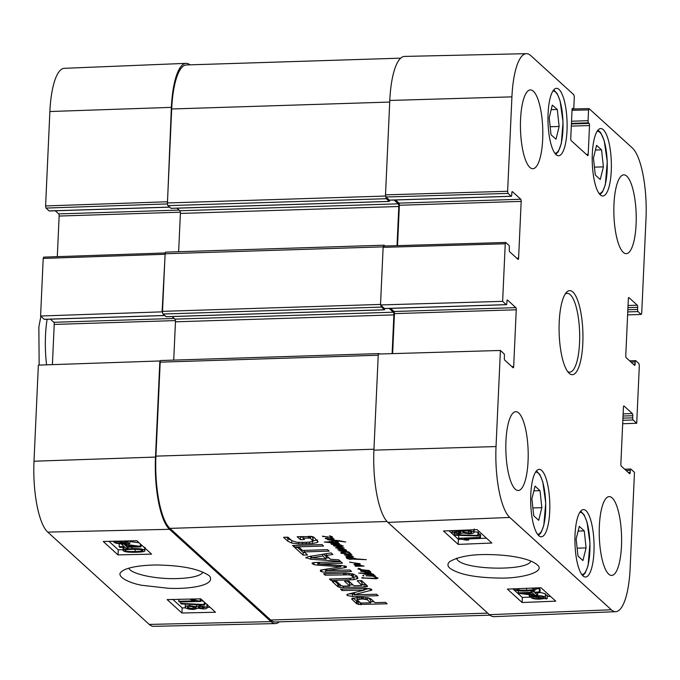 <?xml version="1.0" encoding="UTF-8"?>
<svg xmlns="http://www.w3.org/2000/svg" width="680" height="680" viewBox="0 0 680 680"><rect width="100%" height="100%" fill="white"/><g stroke="black" fill="none" stroke-linecap="round" stroke-linejoin="round"><path stroke-width="1.02" d="M596.598 145.35L601.553 149.855L603.398 166.863L600.244 179.52L595.281 175.006L593.444 157.998L596.598 145.35M557.294 109.455L559.13 126.463L556.036 139.17L551.038 134.81L549.202 117.793L552.296 105.094L557.294 109.455L551.191 109.65M559.028 89.445A33.728 9.52 -91.8 0 1 567.12 126.233A33.728 9.52 -91.8 0 1 558.62 155.754A33.728 9.52 -91.8 0 1 548.029 122.341A33.728 9.52 -91.8 0 1 556.478 88.332A33.728 9.52 -91.8 0 1 559.028 89.445M559.13 126.463L550.171 126.752M584.256 530.885L586.092 547.893L582.938 560.549L577.983 556.036L576.138 539.027L579.3 526.38L584.256 530.885L578.127 531.08M586.092 547.893L577.133 548.173M601.553 149.855L595.425 150.05M603.398 166.863L594.431 167.153M540.005 490.654L541.85 507.662L538.696 520.31L533.732 515.806L531.896 498.797L535.049 486.14L540.005 490.654L533.876 490.85M541.85 507.662L532.882 507.943M489.43 614.694A59.143 16.694 88.2 0 0 493.943 616.649L615.723 611.677A58.029 16.388 -91.8 0 1 611.294 609.756L509.771 517.446A58.029 16.388 -91.8 0 1 496.035 446.565L500.404 350.464L378.284 354.042L373.915 450.143A59.143 16.694 88.2 0 0 387.914 522.385L489.43 614.694L611.294 609.756M392.632 353.617L394.451 313.633L516.256 309.774A1.751 0.493 88.2 0 0 515.848 307.632L394.034 311.5A1.751 0.493 -91.8 0 1 394.451 313.633M394.034 311.5L390.6 308.372M384.447 308.507L380.511 304.929L502.631 301.35L506.252 304.64L384.447 308.507A1.751 0.493 88.2 0 0 384.574 308.567A1.751 0.493 88.2 0 0 384.701 308.499M383.69 246.109L383.129 247.35L380.511 304.929M397.536 245.642L399.373 205.258L521.178 201.391A1.751 0.493 88.2 0 0 520.769 199.248L398.956 203.116A1.751 0.493 -91.8 0 1 399.373 205.258M398.956 203.116L395.522 199.988M389.368 200.124L385.925 196.996L508.045 193.418L511.173 196.265L389.368 200.124A1.751 0.493 88.2 0 0 389.495 200.183A1.751 0.493 88.2 0 0 389.623 200.115M508.045 193.418L507.629 191.275L511.921 96.866A58.029 16.388 -91.8 0 1 526.405 53.669L404.558 56.423A59.143 16.694 88.2 0 0 389.793 100.445L385.509 194.854L385.925 196.996M532.61 592.977L534.539 594.728L523.133 593.36L532.61 592.977M534.981 592.884L537.65 595.306L535.279 595.399L518.865 593.41L518.245 592.841L531.854 592.297L531.029 591.54L533.4 591.447L534.225 592.195L539.257 591.991L540.013 592.679L534.981 592.884M537.736 592.773L537.65 595.306M518.321 590.767L518.245 592.841M531.054 590.733L531.029 591.54M533.435 590.452L533.4 591.447M534.293 590.299L534.225 592.195M536.333 588.736L539.376 588.608L539.257 591.991M539.376 588.608L540.133 589.296L540.013 592.679M533.766 596.538L536.911 596.198C540.456 596.105 542.7 596.445 543.626 597.202L543.396 598.043L533.766 596.538M543.431 597.057L543.396 598.043M533.043 596.777L542.7 598.289L539.538 598.646C535.874 598.731 533.613 598.4 532.763 597.635L532.78 596.955M541.39 598.086L541.373 598.51M529.312 596.198L536.316 595.714C540.88 595.62 543.821 596.096 545.139 597.125L544.927 598.281L547.111 598.621L546.61 598.902L544.323 598.544L540.098 599.131C535.551 599.233 532.601 598.757 531.233 597.694L531.479 596.538L529.312 596.198L529.363 594.685M529.865 594.745L529.822 595.927M532.142 595.025L532.1 596.284M540.022 592.373L545.258 593.742L545.453 597.626M545.572 594.362L545.445 597.754M545.556 594.975L547.238 595.238L547.111 598.621M531.233 597.694L531.479 596.538M454.393 531.896L454.376 532.448L456.722 531.412L460.946 532.177L458.575 533.222L454.206 532.159M463.114 531.394L463.088 532.117C462.485 531.394 463.505 530.952 466.131 530.791L471.58 531.743C472.107 532.474 471.087 532.908 468.529 533.06L462.876 531.735M466.438 530.06L473.696 531.667C474.674 532.84 473.195 533.545 469.285 533.766L462.791 532.916L459.442 533.928L452.268 532.55L451.979 530.646M452.268 532.55C451.435 531.505 452.667 530.893 455.965 530.706L461.083 531.361L464.262 530.154M461.125 530.273L461.083 531.361M473.773 529.762L474.079 532.329L474.198 528.938M454.962 535.254L454.35 534.692L477.844 535.432L478.456 535.985L454.962 535.254M454.393 533.494L454.35 534.692M474.087 531.93L477.972 532.049L477.844 535.432M477.972 532.049L478.575 532.601L478.456 535.985M480.437 538.126L464.006 538.789L468.622 540.031L466.123 540.133L459.077 538.738L458.592 538.288L479.68 537.438L480.437 538.126L480.556 534.735L479.808 534.055L479.68 537.438M468.673 538.602L468.622 540.031M458.702 535.364L458.592 538.288M478.524 534.106L479.808 534.055M531.709 588.115L533.885 588.787C535.236 589.45 532.78 589.934 526.515 590.248L519.035 590.181L516.698 589.492L517.276 588.702M534.65 587.996L536.001 588.702L535.236 590.053L527.289 590.954C520.132 591.243 515.882 590.784 514.556 589.568L514.327 588.821M536.027 587.945L536.316 589.245L536.358 587.928M448.987 530.765L458.396 539.325L462.23 539.172M468.664 538.909L486.489 538.186M512.899 588.88L522.308 597.439L530.927 597.082M547.196 596.428L550.4 596.3M458.21 544.399L443.462 530.995L477.079 529.626L491.827 543.039L458.21 544.399L458.396 539.325M522.121 602.514L507.373 589.101L540.991 587.741L555.738 601.154L522.121 602.514L522.308 597.439M530.876 561.025C528.198 571.005 466.65 570.282 457.648 560.167L456.331 558.28M449.71 568.089C458.354 574.319 474.767 577.643 498.967 578.051C520.413 578.825 546.49 572.008 537.293 564.885C529.125 557.829 507.739 554.973 490.637 554.616C472.6 554.056 458.983 556.367 449.777 561.561C447.363 563.678 447.338 565.854 449.71 568.089M612.144 497.913A39.423 11.135 -91.8 0 1 621.613 540.914A39.423 11.135 -91.8 0 1 611.668 575.424A39.423 11.135 -91.8 0 1 599.292 536.367A39.423 11.135 -91.8 0 1 609.169 496.613A39.423 11.135 -91.8 0 1 612.144 497.913M626.756 176.154A39.423 11.135 -91.8 0 1 636.225 219.155A39.423 11.135 -91.8 0 1 626.28 253.666A39.423 11.135 -91.8 0 1 613.904 214.617A39.423 11.135 -91.8 0 1 623.781 174.853A39.423 11.135 -91.8 0 1 626.756 176.154M533.35 91.222A39.423 11.135 -91.8 0 1 542.81 134.224A39.423 11.135 -91.8 0 1 532.873 168.733A39.423 11.135 -91.8 0 1 520.498 129.676A39.423 11.135 -91.8 0 1 530.366 89.922A39.423 11.135 -91.8 0 1 533.35 91.222M518.738 412.981A39.423 11.135 -91.8 0 1 528.198 455.983A39.423 11.135 -91.8 0 1 518.262 490.492A39.423 11.135 -91.8 0 1 505.886 451.435A39.423 11.135 -91.8 0 1 515.763 411.68A39.423 11.135 -91.8 0 1 518.738 412.981M585.973 510.706A33.728 9.52 -91.8 0 1 594.065 547.494A33.728 9.52 -91.8 0 1 585.557 577.014A33.728 9.52 -91.8 0 1 574.974 543.601A33.728 9.52 -91.8 0 1 583.423 509.592A33.728 9.52 -91.8 0 1 585.973 510.706M603.27 129.676A33.728 9.52 -91.8 0 1 611.371 166.464A33.728 9.52 -91.8 0 1 602.862 195.984A33.728 9.52 -91.8 0 1 592.271 162.579A33.728 9.52 -91.8 0 1 600.721 128.562A33.728 9.52 -91.8 0 1 603.27 129.676M541.722 470.475A33.728 9.52 -91.8 0 1 549.822 507.263A33.728 9.52 -91.8 0 1 541.314 536.784A33.728 9.52 -91.8 0 1 530.723 503.37A33.728 9.52 -91.8 0 1 539.172 469.353A33.728 9.52 -91.8 0 1 541.722 470.475M565.148 294.134A39.423 11.135 -91.8 0 1 567.248 293.344A39.423 11.135 -91.8 0 1 579.623 332.401A39.423 11.135 -91.8 0 1 569.746 372.155A39.423 11.135 -91.8 0 1 567.604 371.501M569.177 373.311A42.058 11.874 88.2 0 0 582.862 331.627A42.058 11.874 88.2 0 0 566.253 292.613A42.058 11.874 88.2 0 0 559.147 333.047A42.058 11.874 88.2 0 0 568.803 372.954A42.058 11.874 88.2 0 0 569.177 373.311M622.837 420.3L633.088 419.976A1.751 0.493 -91.8 0 1 632.681 417.834L622.939 418.14M633.088 419.976L636.718 423.266L622.685 423.742M630.998 362.083L635.213 361.947A1.751 0.493 -91.8 0 1 635.656 360.647A1.751 0.493 -91.8 0 1 635.783 360.706L638.911 363.545L639.327 365.687L636.718 423.266M635.213 361.947L635.12 364.063L633.241 364.123M628.66 297.602L628.923 297.594A1.751 0.493 88.2 0 0 628.788 297.534A1.751 0.493 88.2 0 0 628.354 298.843L625.779 355.572A1.751 0.493 88.2 0 0 626.195 357.714L634.55 365.313A1.751 0.493 88.2 0 0 634.687 365.373A1.751 0.493 88.2 0 0 635.12 364.063M628.923 297.594L637.279 305.192L628.057 305.49M627.954 307.64L637.696 307.334A1.751 0.493 88.2 0 0 637.279 305.192M637.696 307.334L637.602 309.451L627.861 309.757M627.759 311.916L638.01 311.593A1.751 0.493 -91.8 0 1 637.602 309.451M638.01 311.593L641.146 314.44L627.623 314.899M572.033 110.296L588.557 109.913L589.126 108.672L632.264 147.892A58.029 16.388 -91.8 0 1 646 218.781L641.716 313.191L641.146 314.44M588.557 109.913L588.064 120.7L571.531 121.219M571.438 123.377L588.481 122.842A1.751 0.493 -91.8 0 1 588.064 120.7M588.481 122.842L589.092 123.394L571.413 123.956M571.31 126.115L589.509 125.536A1.751 0.493 88.2 0 0 589.092 123.394M589.509 125.536L588.2 154.326L586.33 154.385M572.365 108.434L572.628 108.426A1.751 0.493 88.2 0 0 572.492 108.366A1.751 0.493 88.2 0 0 572.058 109.667L570.75 138.456A1.751 0.493 88.2 0 0 571.166 140.599L587.639 155.576A1.751 0.493 88.2 0 0 587.766 155.635A1.751 0.493 88.2 0 0 588.2 154.326M572.628 108.426L573.24 108.978L572.135 109.013M526.405 53.669A58.029 16.388 -91.8 0 1 530.748 55.581L573.886 94.809L574.303 96.951L573.81 107.737A1.751 0.493 -91.8 0 1 573.376 109.038A1.751 0.493 -91.8 0 1 573.24 108.978M512.15 191.658L512.406 191.649A1.751 0.493 88.2 0 0 512.278 191.59A1.751 0.493 88.2 0 0 511.836 192.899L511.742 195.016A1.751 0.493 -91.8 0 1 511.309 196.316A1.751 0.493 -91.8 0 1 511.173 196.265M512.406 191.649L520.769 199.248M521.178 201.391L518.602 258.12L516.732 258.179M502.631 301.35L505.248 243.772L505.818 242.522L508.946 245.37A1.751 0.493 -91.8 0 1 509.363 247.511L509.26 249.628A1.751 0.493 88.2 0 0 509.677 251.77L518.033 259.369A1.751 0.493 88.2 0 0 518.168 259.428A1.751 0.493 88.2 0 0 518.602 258.12M507.229 300.041L507.484 300.033A1.751 0.493 88.2 0 0 507.356 299.974A1.751 0.493 88.2 0 0 506.914 301.282L506.821 303.399A1.751 0.493 -91.8 0 1 506.387 304.7A1.751 0.493 -91.8 0 1 506.252 304.64M507.484 300.033L515.848 307.632M516.256 309.774L513.681 366.503L511.81 366.562M500.404 350.464L504.024 353.753A1.751 0.493 -91.8 0 1 504.441 355.895L504.339 358.012A1.751 0.493 88.2 0 0 504.756 360.153L513.111 367.752A1.751 0.493 88.2 0 0 513.247 367.812A1.751 0.493 88.2 0 0 513.681 366.503M626.076 470.466L630.292 470.331A1.751 0.493 -91.8 0 1 630.734 469.021A1.751 0.493 -91.8 0 1 630.861 469.081L634.483 472.379L630.122 568.48A58.029 16.388 -91.8 0 1 615.723 611.677M630.292 470.331L630.198 472.447L628.32 472.506M623.738 405.986L624.002 405.977A1.751 0.493 88.2 0 0 623.866 405.918A1.751 0.493 88.2 0 0 623.433 407.226L620.857 463.956A1.751 0.493 88.2 0 0 621.274 466.098L629.629 473.696A1.751 0.493 88.2 0 0 629.765 473.748A1.751 0.493 88.2 0 0 630.198 472.447M624.002 405.977L632.358 413.576L623.135 413.865M623.033 416.024L632.774 415.718A1.751 0.493 88.2 0 0 632.358 413.576M632.774 415.718L632.681 417.834M203.099 572.194C200.413 575.977 191.565 578.111 176.554 578.604C155.304 579.241 130.738 573.886 128.86 568.183M164.619 315.477L44.217 319.294A1.751 0.493 88.2 0 0 44.345 319.353A1.751 0.493 88.2 0 0 44.48 319.286M44.217 319.294L40.596 316.004L162.095 311.856L165.197 252.986M43.775 257.185L43.206 258.425L40.596 316.004M57.298 256.657L59.143 216.044L180.336 212.202M179.129 210.086L58.727 213.903A1.751 0.493 -91.8 0 1 59.143 216.044M58.727 213.903L55.292 210.783M169.541 207.094L49.139 210.919A1.751 0.493 88.2 0 0 49.266 210.978A1.751 0.493 88.2 0 0 49.402 210.91M49.139 210.919L46.011 208.071L167.441 203.923M167.433 203.839L171.377 107.372A59.143 16.694 -91.8 0 1 186.056 63.35L64.277 68.323A58.029 16.388 88.2 0 0 49.878 111.52L45.594 205.929L46.011 208.071M149.251 624.418A58.029 16.388 88.2 0 0 153.595 626.331L275.442 623.577A59.143 16.694 -91.8 0 1 271.014 621.622L169.498 529.312A59.143 16.694 -91.8 0 1 155.499 457.07L159.859 360.969L38.361 365.118L34 461.219A58.029 16.388 88.2 0 0 47.736 532.108L149.251 624.418L271.014 621.622M52.394 364.633L54.221 324.428L175.415 320.586M174.207 318.469L53.805 322.286A1.751 0.493 -91.8 0 1 54.221 324.428M53.805 322.286L50.371 319.166M160.284 361.352L159.859 360.969M279.31 621.843A59.143 16.694 -91.8 0 1 275.442 623.577M186.056 63.35A59.143 16.694 -91.8 0 1 190.018 64.838M126.522 546.542L124.593 544.79L135.992 546.329L126.522 546.542L126.599 545.062M124.151 546.601L121.49 544.178L123.853 544.119L140.258 546.354L140.879 546.915L127.279 547.23L128.103 547.986L125.74 548.038L124.907 547.281L119.884 547.4L119.127 546.712L124.151 546.601M140.386 543.94L140.258 546.354M129.922 541.535L139.119 542.784M141.006 544.501L140.879 546.915M128.146 547.213L128.103 547.986M119.289 543.702L119.127 546.712M125.367 543.031L122.221 543.312C118.677 543.346 116.442 542.971 115.515 542.215L115.744 541.39L125.367 543.031M115.549 541.51L115.515 542.215L115.328 541.756M126.14 541.807L126.089 542.81L116.544 541.187M123.403 541.025L126.369 541.977L126.089 542.81L126.369 541.977M129.956 540.872L129.82 543.439L129.31 543.702L127.032 543.312L122.817 543.804C118.252 543.813 115.319 543.294 114.002 542.266L114.206 541.135M114.002 542.266L113.713 541.246M125.715 540.974L127.891 541.943L127.653 543.073L129.82 543.439M127.95 540.923L127.653 543.073M204.756 607.274L202.402 608.251L198.178 607.427L200.557 606.441L204.918 607.563M196.044 607.452C196.639 608.175 195.627 608.591 193.01 608.702L187.553 607.673C187.025 606.951 188.045 606.534 190.612 606.433L196.256 607.835M207 604.503L206.847 607.215C207.68 608.243 206.456 608.829 203.167 608.957L198.05 608.226L193.817 609.408C189.839 609.433 187.043 608.872 185.436 607.716C184.467 606.543 185.938 605.88 189.847 605.727L196.333 606.679L199.682 605.736L206.847 607.215L207.188 607.81L207.374 604.418M185.436 607.716L185.249 603.662M196.444 604.673L196.333 606.679M204.161 604.512L204.773 605.064L181.296 603.942L180.684 603.389L204.161 604.512L204.297 602.046M204.901 602.608L204.773 605.064M180.769 601.919L180.684 603.389M200.557 600.942L203.218 601.069M178.704 601.264L195.118 600.89L190.51 599.59L193.01 599.531L200.532 601.468L179.46 601.953L178.704 601.264L178.806 599.335M190.536 599.063L190.51 599.59M193.035 599.004L193.01 599.531M200.167 598.842L200.047 601.027M200.677 598.833L200.532 601.468M142.426 550.239C143.778 550.91 141.321 551.352 135.065 551.557C128.69 551.641 125.418 551.336 125.247 550.638C123.904 549.967 126.361 549.525 132.617 549.329L140.089 549.516L142.57 550.502M144.687 547.851L144.559 550.196C146.022 551.387 143.114 552.075 135.839 552.262C128.724 552.423 124.482 551.896 123.139 550.689L123.904 549.372L131.835 548.615C138.992 548.454 143.233 548.981 144.559 550.196L145.053 547.349M123.139 550.689L123.012 546.745M140.947 545.564L142.477 545.836M172.881 599.471L182.189 607.928L185.597 607.852M207.213 607.359L210.06 607.291M108.97 541.356L118.278 549.814L122.85 549.712M144.951 549.202L146.149 549.177M167.161 599.598L200.753 598.833L215.5 612.238L181.917 613.012L167.161 599.598M181.917 613.012L182.189 607.928M103.249 541.484L136.841 540.719L151.589 554.132L118.006 554.897L103.249 541.484M118.006 554.897L118.278 549.814M209.227 575.722C200.031 569.475 184.577 565.964 162.86 565.182C149.702 564.375 127.627 566.279 121.822 571.481C114.852 575.781 128.444 583.066 142.316 585.352L168.343 588.26C186.473 589.339 216.41 585.998 209.601 576.079L209.227 575.722M370.311 572.373L369.061 572.203L369.75 571.625L367.455 570.715L370.625 571.616L370.311 572.373L370.345 571.472M369.385 570.673L368.517 570.384M369.614 571.591L369.639 571.149M369.623 572.126L369.775 571.2M369.988 572.764L360.782 571.2L361.93 570.86L370.243 572.466L371.263 573.027L370.149 573.495L373.915 574.421L372.844 574.957L366.512 574.591L363.995 574.031L364.828 573.554L358.717 573.121L370.115 573.062L370.073 571.336M369.189 570.52L362.457 569.857L358.572 568.505M368.492 570.766L360.596 570.35L362.398 570.112L357.875 568.956L360.111 568.65L359.133 568.514M359.125 568.744L358.555 568.837M365.619 571.871L362.058 571.251L365.823 571.965L365.636 571.514M367.531 572.152L369.061 572.203L367.54 572.11M361.105 571.404L361.123 570.86M368.721 573.614L365.219 574.005L372.971 574.421L368.738 573.231M372.963 574.54L372.988 574.022M365.219 574.005L365.262 573.01M365.466 573.886L365.5 573.036M365.611 573.835L365.644 573.044M365.95 573.597L365.976 573.078M370.115 573.062L370.217 572.458M360.825 573.367L360.85 572.849M364.828 573.554L364.854 572.985M364.471 573.631L364.004 573.946M370.149 573.495L370.175 573.027M349.639 562.215L359.899 563.678L360.332 564.196L359.482 564.51L356.906 564.748L364.029 566.075L355.512 566.295L355.087 565.981L355.844 565.845L362.312 565.93L354.152 564.715L354.025 564.255L359.261 563.899L349.648 562.054M354.152 564.715L354.17 564.255M355.512 566.295L355.538 565.87M356.906 564.748L356.923 564.298M358.216 564.646L358.232 564.221M359.482 564.51L359.524 563.584M327.386 537.106L323.825 536.494L327.59 537.2L327.403 536.75M332.078 537.608L322.464 536.206L330.684 537.455L331.525 536.86L329.494 535.789L332.392 536.851L332.078 537.608L332.112 536.707M331.389 536.826L331.406 536.384M331.398 537.361L331.543 536.435M322.873 536.639L322.898 536.104M331.398 537.702L334.118 539.096L331.967 539.52L325.354 538.654L326.179 538.254L332.546 539.121L333.03 538.721L330.65 537.736L331.415 537.344M332.546 539.121L333.055 538.16M325.865 538.245L325.363 538.415M345.075 554.821L351.688 554.642L351.934 555.024L350.055 555.254L346.043 555.178L353.473 556.784L345.856 556.614L351.109 556.452L344.479 554.914M352.41 556.903L352.435 556.351M347.99 552.304L340.825 552.254L348.389 552.254L338.81 550.638L345.125 550.707L343.392 549.84L346.638 550.604L345.406 551.089L349.639 552.347L348.143 552.288M346.638 550.604L346.077 550.962L346.103 550.332M337.348 547.927L337.374 547.494L341.76 547.646L333.438 545.632L342.252 545.76L343.281 546.014L341.878 546.278L334.781 545.989L342.966 547.578L344.08 547.969L337.348 547.927L345.874 549.627L344.207 549.89L344.241 549.27M344.207 549.89L343.409 549.822L343.425 549.108L343.409 549.822L339.15 549.27M344.352 551.267L344.369 550.758M348.389 552.254L348.406 551.777M347.981 552.593L350.88 553.656L350.557 554.413L350.6 553.512M334.373 546.202L334.399 545.615M339.133 549.635L343.213 549.432L335.546 547.791L337.382 547.494M337.994 549.771L338.011 549.304M345.874 553.911L342.312 553.299L346.077 554.005L345.89 553.554M350.557 554.413L341.037 553.248L342.184 552.908L349.171 554.26L350.004 553.664L348.135 552.636M349.868 553.63L349.885 553.188M349.877 554.166L350.022 553.248M341.351 553.443L341.377 552.908M329.673 541.527L329.026 541.671L329.673 541.442M329.324 542.173L337.305 542.606L335.435 541.527L338.436 542.402L336.762 543.005L331.322 542.725L332.784 543.218L332.197 543.49L329.885 542.589L324.3 542.045L329.341 541.884M329.885 542.589L329.919 541.841M330.505 542.963L330.539 542.215M331.347 543.294L331.373 542.75M332.784 543.218L332.214 543.09M337.305 542.606L337.39 541.9M330.089 541.824L334.696 540.608L327.573 539.682L338.691 540.6L345.746 541.994L336.124 540.804L332.699 541.629L330.098 541.492M335.503 540.974L335.529 540.345M335.826 540.838L335.852 540.37M375.368 577.371L373.558 576.41L374.45 576.385L378.029 578.162L376.388 578.765L361.632 577.923L375.624 578.348L376.83 578.178L375.385 576.818M376.83 578.178L376.865 577.49M362.346 578.085L362.363 577.617M363.077 578.127L363.103 577.66M363.69 578.196L363.715 577.711M376.388 578.765L376.405 578.306M374.45 576.385L370.566 575.016L374.229 575.501L375.36 575.986L374.45 576.385L374.484 575.586M375.36 575.986L374.96 576.36L374.986 575.773M373.252 576.223L366.019 575.815L373.26 576.079M362.797 575.663L363.757 575.484L363.664 575.952L362.814 575.416M363.035 575.866L363.052 575.39M363.757 575.484L363.664 575.952L363.681 575.484M338.087 543.507L339.456 543.719L338.079 544.238L341.479 545.182L340.136 545.462L331.245 544.221L339.787 545.207L340.459 545.02L338.521 544.553L331.381 543.754L337.17 543.932L338.657 543.719L338.096 543.303M331.747 544L331.253 544.068M355.207 558.884L348.347 557.311L347.565 557.736L347.854 558.246L351.322 559.24L349.851 559.351L346.757 558.365L346.451 557.217L349.001 556.946L356.269 558.9L366.325 559.657L350.633 559.053L355.224 558.458M351.526 559.147L351.543 558.722M355.215 559.24L355.249 558.467M355.844 559.342L355.87 558.731M346.757 558.365L346.817 557.09M346.281 557.651L346.451 557.217M347.582 556.946L347.565 557.736M310.301 538.152L302.94 538.058L304.538 539.512L300.381 539.648L297.151 536.715L312.222 536.537L313.939 537.268L318.104 541.731L317.288 542.495L312.579 543.541L298.673 543.94L291.728 543.057L287.844 541.212L283.569 537.327L287.98 537.192L291.805 540.668L296.905 542.292L304.359 542.394L310.42 541.986L312.97 541.135L310.301 538.152L310.386 536.333M312.97 541.135L312.783 537.718L311.338 536.409M299.192 547.383L302.558 550.443L327.556 549.652L329.179 551.123L304.181 551.922L307.53 554.965L303.127 555.11L294.78 547.527L299.192 547.383M312.519 562.887L312.469 563.915C311.482 563.159 312.307 562.7 314.933 562.53L340.816 561.706L342.44 563.185L318.767 564.026L341.743 565.564L346.502 566.567L345.398 567.613L326.043 570.639L349.911 569.976L351.534 571.455L325.652 572.271L321.708 571.837L320.407 571.132L320.493 570.146L340.926 566.746L317.755 565.173L313.947 564.663L312.103 563.261M318.861 562.402L318.767 564.026M346.502 566.567L346.264 567.375L346.307 566.423M320.45 570.18L320.407 571.132L320.493 570.146M351.773 598.757L357.544 597.508L368.296 597.847L371.05 599.004L375.079 602.667L385.5 602.336L387.124 603.814L358.564 604.443L356.447 603.593L351.738 598.902M354.034 585.786L361.947 585.42L357.17 580.729L361.582 580.584L367.574 586.16L364.106 586.993L339.915 587.486L337.739 586.585L332.214 581.562L336.625 581.425L341.275 585.65L343.375 586.126L349.63 585.931L344.522 581.289L348.933 581.154L354.034 585.786M361.947 585.42L361.879 582.369L359.983 580.635M367.574 586.16L367.234 586.593L367.268 585.76M364.505 590.078L342.108 590.554L340.536 589.126L366.129 588.31L371.552 589.347L371.85 590.044L354 594.804L376.609 594.252L378.182 595.68L352.435 596.496L347.123 595.425L346.919 594.609L348.083 594.116L364.505 590.078L364.718 588.361L364.659 590.01M371.552 589.347L371.866 589.773M347.174 594.422L347.123 595.425L346.919 594.609M306.085 557.226L306.051 558.076L307.964 556.69L331.126 552.899L332.843 554.455L326.298 555.492L330.438 559.258L338.742 559.818L340.442 561.365L310.786 559.258L305.847 557.558M294.176 546.975L292.553 545.496L321.963 544.569L323.587 546.04L294.176 546.975L294.245 545.445M350.302 578.323L352.469 577.915L353.192 577.108L351.466 575.543L349.061 574.821L325.21 575.195L323.595 573.725L346.638 573.112L353.421 574.149L357.068 576.181L357.952 578.272L353.838 579.666L331.067 580.516L329.443 579.045L350.302 578.323M353.294 574.77L353.192 577.226L353.302 574.566L352.775 573.775M160.905 360.596A2.193 0.62 88.2 0 0 160.735 360.519A2.193 0.62 88.2 0 0 160.191 362.151L155.924 456.135A59.143 16.694 88.2 0 0 169.923 528.377L270.708 620.015A59.143 16.694 88.2 0 0 275.179 621.971L489.983 615.162M309.663 537.973L309.731 536.325M310.454 538.245L310.539 536.341M313.089 538.594L312.783 537.718M287.844 541.212L287.963 538.679L286.382 537.242M291.848 540.515L287.963 538.679M291.728 543.057L291.839 540.693M298.673 543.94L298.741 542.419M302.464 543.991L302.541 542.444M309.409 543.788L309.485 542.096M312.579 543.541L312.681 541.382M317.407 539.954L312.698 541M317.288 542.495L317.381 540.404M300.381 539.648L300.492 537.106L299.965 536.622M302.982 537.021L300.492 537.106M302.94 538.058L303.008 536.529M308.397 537.88L308.465 536.358M308.797 537.88L308.865 536.341M303.127 555.11L303.238 552.568L297.594 547.434M304.835 552.517L303.238 552.568M304.181 551.922L304.249 550.392M318.767 563.95L318.844 562.402L318.741 563.983M319.498 563.865L319.566 562.377M313.947 564.663L314.041 562.623M317.755 565.173L317.866 562.632L316.183 562.487M339.6 566.567L339.651 565.428M318.801 562.692L317.866 562.632M340.926 566.746L340.977 565.513M320.543 571.251L320.594 570.112M321.708 571.837L321.801 569.781M325.652 572.271L325.762 569.729L323.043 569.585M326.043 570.639L326.111 569.117M326.247 570.52L326.315 569.083M342.142 565.59L340.969 565.769M345.398 567.613L345.466 566.04M367.319 599.76L362.1 598.927L357.034 599.845L360.774 603.015L370.676 602.812L367.319 599.76L367.412 597.703M357.043 599.649L357.136 597.533M357.034 599.845L357.493 597.516M359.04 599.063L359.108 597.439M361.123 598.952L361.19 597.388M361.59 598.935L361.666 597.38M362.1 598.927L362.168 597.38M363.239 598.927L363.315 597.388M365.44 599.08L365.517 597.482M366.911 599.505L366.996 597.644M370.676 602.812L370.787 600.27L368.092 597.813M356.447 603.593L356.558 601.052L353.217 598.009M357.161 604.035L357.28 601.494L356.558 601.052M358.564 604.443L358.683 601.902L357.28 601.494M359.244 601.987L358.683 601.902M360.425 604.622L360.502 602.956M361.275 604.63L361.352 603.075M374.008 601.689L370.719 601.792M349.63 585.931L349.741 583.389L347.335 581.204M338.453 587.061L338.563 584.519L335.027 581.476M339.915 587.486L340.034 584.944L338.563 584.519M340.57 585.012L340.034 584.944M343.273 587.656L343.341 586.126M365.933 584.358L362.066 584.519M352.962 584.808L349.673 584.919M365.823 586.899L365.925 584.545M362.066 582.879L361.879 582.369L362.066 582.879M352.435 596.496L352.554 593.954L349.426 593.784M354.034 593.912L352.554 593.954M354 594.804L354.093 592.637M354.076 594.745L354.178 592.62M354.518 594.609L354.62 592.51M370.481 590.682L370.566 588.803M369.291 588.463L364.675 589.602M342.108 590.554L342.176 589.075M363.987 589.866L364.055 588.379M364.225 589.866L364.293 588.37M311.525 557.77L326.069 559.002L322.762 556.002L311.525 557.77L311.601 556.096M322.762 556.002L322.839 554.26M326.069 559.002L326.179 556.469L323.612 554.132M311.219 557.914L311.296 556.146M329.069 558.008L326.12 557.804M311.27 556.741L309.051 556.512M310.786 559.258L310.904 556.716M326.298 555.492L326.383 553.673M331.067 580.516L331.135 578.986M350.14 579.913L350.208 578.332M353.838 579.666L353.957 577.125L353.192 577.201M356.915 578.986L357.034 576.453L353.957 577.125M325.21 575.195L325.286 573.665M346.137 574.575L346.205 573.104M349.061 574.821L349.129 573.299M351.466 575.543L351.551 573.682M352.665 576.317L352.767 573.971M400.69 58.157L186.405 64.957A59.143 16.694 88.2 0 0 171.691 108.978L167.424 202.963A2.193 0.62 88.2 0 0 167.943 205.641L171.088 208.318M385.849 196.911A2.193 0.62 88.2 0 0 386.359 198.713L389.308 201.399L389.75 200.175M177.03 208.173L179.869 210.757A2.193 0.62 -91.8 0 1 180.387 213.427L178.644 251.727M394.12 200.039L398.284 203.83A2.193 0.62 -91.8 0 1 398.803 206.499L397.026 245.65M385.033 246.007L384.243 245.284A2.193 0.62 88.2 0 0 384.081 245.208A2.193 0.62 88.2 0 0 383.622 246.05M165.827 252.212A2.193 0.62 88.2 0 0 165.656 252.135A2.193 0.62 88.2 0 0 165.112 253.768L162.503 311.346A2.193 0.62 88.2 0 0 163.022 314.024L166.167 316.701M380.927 305.311A2.193 0.62 88.2 0 0 381.438 307.096L384.387 309.774L384.829 308.558M172.108 316.557L174.947 319.132A2.193 0.62 -91.8 0 1 175.465 321.81L173.723 360.111M389.198 308.414L393.363 312.205A2.193 0.62 -91.8 0 1 393.881 314.882L392.122 353.634M379.686 354L379.321 353.668A2.193 0.62 88.2 0 0 379.159 353.591A2.193 0.62 88.2 0 0 378.802 354.025M597.108 131.325A31.102 8.78 -91.8 0 1 606.084 149.702A31.102 8.78 -91.8 0 1 605.327 184.203A31.102 8.78 -91.8 0 1 599.08 193.452M552.865 91.094A31.102 8.78 -91.8 0 1 562.963 121.873A31.102 8.78 -91.8 0 1 554.829 153.221M579.802 512.354A31.102 8.78 -91.8 0 1 588.778 530.731A31.102 8.78 -91.8 0 1 588.021 565.233A31.102 8.78 -91.8 0 1 581.774 574.481M535.56 472.124A31.102 8.78 -91.8 0 1 544.535 490.501A31.102 8.78 -91.8 0 1 543.779 525.002A31.102 8.78 -91.8 0 1 537.531 534.25M539.563 597.796L539.538 598.646M533.868 595.229L533.842 595.909M458.635 531.471L458.575 533.222M468.605 530.859L468.529 533.06M519.087 588.634L519.035 590.181M526.583 588.327L526.515 590.248M516.715 588.973L516.698 589.492M387.914 522.385L509.771 517.446M507.629 191.275L385.509 194.854M383.129 247.35L505.248 243.772M389.793 100.445L511.921 96.866M373.915 450.143L496.035 446.565M47.124 319.269A52.564 14.841 88.2 0 0 46.58 364.837M122.272 542.504L122.221 543.312M202.495 606.543L202.402 608.251M193.12 606.552L193.01 608.702M199.733 604.826L199.682 605.736M189.924 604.358L189.847 605.727M135.184 549.295L135.065 551.557M124.015 547.307L123.904 549.372M131.92 547.128L131.835 548.615M169.498 529.312L47.736 532.108M43.206 258.425L164.704 254.277M167.093 201.781L45.594 205.929M155.499 457.07L34 461.219M171.377 107.372L49.878 111.52M345.754 551.004L345.788 550.231M338.793 544.153L338.827 543.473M487.713 613.13L270.708 620.015M387.022 521.492L169.923 528.377M306.195 543.906L306.264 542.325M320.807 571.421L320.875 570.019M326.8 570.427L326.868 568.998M344.207 567.8L344.293 565.794M352.01 599.522L352.061 598.46M352.35 599.87L352.427 598.264M337.739 586.585L337.85 584.043M364.106 586.993L364.225 584.452M343.527 574.617L343.596 573.096M344.769 574.583L344.837 573.078M389.725 102.059L171.691 108.978M385.577 196.044L167.424 202.963M386.359 198.713L167.943 205.641M389.308 201.399L170.893 208.327M398.284 203.83L179.869 210.757M398.803 206.499L180.387 213.427M383.171 246.849L165.112 253.768M380.536 304.427L162.503 311.346M381.438 307.096L163.022 314.024M384.387 309.774L165.971 316.701M393.363 312.205L174.947 319.132M393.881 314.882L175.465 321.81M378.225 355.232L160.191 362.151M373.957 449.225L155.924 456.135M555.773 154.36L558.28 151.725L561.323 143.506L563.04 122.145L560.09 100.844L557.2 93.619L553.724 89.904M582.717 575.62L585.216 572.985L588.047 565.709L589.976 543.184L587.01 522.002L584.129 514.862L580.669 511.164M597.975 130.135L600.644 132.608L604.206 140.615L607.274 161.823L605.344 184.679L602.523 191.956L600.015 194.59M538.466 535.381L540.974 532.755L543.796 525.479L545.734 502.954L542.759 481.771L539.886 474.631L536.427 470.934M545.453 597.686L545.581 594.303M530.927 597.167L530.952 596.453M624.707 469.217L630.734 469.021M629.629 360.833L635.656 360.647M573.512 108.97L588.999 108.613M572.118 109.081L573.376 109.038M389.495 200.183L511.309 196.316M505.682 242.471L383.562 246.05M384.574 308.567L506.387 304.7M39.151 365.092L38.862 327.003L40.877 316.26M113.688 541.696L113.705 541.246M128.206 542.462L128.291 540.914M164.688 315.537L44.345 319.353M165.138 252.977L43.639 257.125M169.609 207.154L49.266 210.978M369.937 571.277L369.911 571.871M373.056 574.039L373.031 574.498M370.26 572.475L370.243 572.951M331.712 536.512L331.678 537.115M333.14 538.194L333.106 538.891M350.192 553.316L350.166 553.919M337.467 541.935L337.442 542.521M313.149 538.322L313.038 540.863M357.136 597.185L357.025 599.726M362.151 582.709L362.032 585.242M389.411 201.441L170.986 208.369M384.081 245.208L165.656 252.135M384.489 309.817L166.065 316.744M379.159 353.591L160.735 360.519"/></g></svg>

